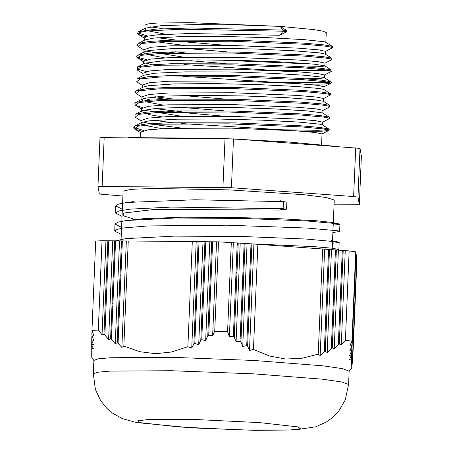 <?xml version="1.0" encoding="UTF-8"?>
<svg xmlns="http://www.w3.org/2000/svg" width="453" height="453" viewBox="0 0 453 453"><rect width="100%" height="100%" fill="white"/><g stroke="black" fill="none" stroke-linecap="round" stroke-linejoin="round"><path stroke-width="0.68" d="M122.882 196.013L99.366 194.048L97.967 186.393L100.011 137.616L233.471 138.918L359.999 148.341L361.398 155.996L359.354 204.773L334.037 204.796M97.967 186.393L231.426 187.695L353.646 196.54L357.955 197.117L359.354 204.773M104.173 137.389L102.129 186.166M224.999 138.573L222.955 187.349M233.471 138.918L231.426 187.695M355.69 147.763L353.646 196.54M359.999 148.341L357.955 197.117M132.978 218.793L123.142 215.736L123.765 213.035L155.198 209.365L279.807 210.079L283.148 208.72L283.448 201.636L281.523 201.517L280.203 200.639M126.54 220.52L142.91 218.737L182.021 217.242L231.517 217.366L280.101 218.759L316.675 220.781L332.049 222.434L338.453 223.799L306.404 220.928L243.986 218.454L175.203 218.029L126.54 220.52L117.956 222.117L115 224.014L121.568 227.361M115.758 205.922L115.464 213.001L119.337 210.849L130.521 209.105L171.347 207.095L283.148 208.72L286.556 209.178L286.851 202.095L283.448 201.636L194.954 199.773L127.299 202.429L118.714 204.02L115.758 205.922L122.327 209.269M333.182 225.164L339.926 224.377L338.453 223.799M332.423 243.261L339.167 242.474L337.695 241.896L305.645 239.02L243.227 236.545L174.445 236.126L125.781 238.618L115.475 240.86M114.592 242.853L115.47 243.516M328.346 277.026L327.423 276.936M250.702 272.972L249.784 272.944M243.827 272.785L242.904 272.763M236.953 272.627L236.03 272.61M211.347 272.23L210.441 272.219M204.563 272.179L203.652 272.174M197.78 272.157L196.868 272.151M286.556 209.178L279.807 210.079M115.464 213.001L122.027 216.353M332.87 232.576L339.625 231.46L337.496 230.753L306.823 228.052L227.417 225.209L147.859 225.922L123.397 228.001L116.925 229.439L114.705 231.098L121.268 234.444M336.896 250.067L338.872 249.558L332.547 248.25L314.24 246.67L251.002 243.839L349.167 250.922L355.696 251.794L351.947 341.143L349.824 345.849L351.839 345.718L351.828 346.392L349.705 350.945L351.738 350.543L349.608 355.526L351.653 354.835L349.535 359.552L351.59 358.566L351.732 367.972L352.332 362.627L356.738 257.514L355.996 253.454L351.59 358.566M245.05 243.68L244.127 243.657M238.17 243.521L237.253 243.499M212.57 243.125L211.659 243.114M205.781 243.074L204.875 243.068M114.292 249.937L115.175 250.6M113.533 268.029L114.416 268.691M112.774 286.126L113.658 286.789M327.972 285.905L327.055 285.775M197.412 280.837L196.506 280.837M120.498 285.515L119.564 286.058M119.496 287.655L120.379 288.278M145.968 30.023L144.881 28.913L145.045 25L148.148 23.867L157.146 23.063L190.045 22.65L280.169 26.382L313.94 29.598L323.148 31.178L326.256 32.593L325.849 42.322M162.961 28.692L150.175 26.852M321.551 144.83L322.004 133.912L315.158 132.486L295.56 130.815L231.483 128.165L167.299 128.392L147.553 129.898L140.549 132.293M161.84 128.652L144.111 125.26M141.999 124.428L140.917 123.318M322.23 124.83L328.816 128.986L326.817 129.818L317.813 130.271L281.998 129.813L181.387 123.561L281.998 129.813L317.813 130.271L326.817 129.818L328.816 128.986L320.169 127.44L299.592 125.691L234.909 122.882L168.448 122.74L145.86 123.992L134.807 126.07L141.721 122.474L149.06 120.838L176.772 119.19L217.616 119.026L261.823 120.164L298.804 122.106L319.716 124.173L322.377 125.011M322.502 122.129L315.65 120.685L296.047 119.014L231.981 116.364L167.791 116.591L148.057 118.097L141.042 120.475M143.074 121.953L149.473 123.68M153.68 124.473L180.77 127.995M162.338 116.851L149.15 114.632L141.415 111.517L142.202 110.674L155.872 108.403L188.312 107.185L231.245 107.44L274.393 108.879L307.434 110.934L322.451 112.893L329.325 117.185L320.662 115.64L300.079 113.89L235.396 111.076L168.941 110.94L146.347 112.191L135.288 114.269L146.347 112.191L168.941 110.94L235.396 111.076L300.079 113.89L320.662 115.64L329.325 117.185L329.784 117.905L329.257 118.686L328.402 117.95L323.368 117.067L301.902 115.107L228.884 112.021L157.854 112.463L138.567 114.354L135.187 117.168L138.567 114.354L157.854 112.463L228.884 112.021L301.902 115.107L323.368 117.067L328.402 117.95L329.257 118.686L322.502 122.197M224.161 110.838L187.916 107.916M322.995 110.351L316.154 108.884L296.539 107.208L232.474 104.564L168.278 104.79L148.55 106.296L141.546 108.618L141.438 111.076M143.561 110.158L181.274 116.195M162.82 105.051L145.096 101.659M142.995 100.832L141.919 99.717L142.723 98.862L144.162 98.324L164.286 96.093L200.775 95.317L244.892 95.962L286.075 97.65L314.467 99.751L323.232 101.234L329.824 105.39L321.239 103.845L300.684 102.095L236.058 99.281L169.558 99.133L146.931 100.385L135.809 102.457L134.643 103.947L135.69 105.373L142.706 107.599L135.69 105.373L139.02 102.559L158.29 100.668L229.343 100.221L302.4 103.307L323.878 105.266L328.889 106.149L329.761 106.885L328.889 106.149L323.878 105.266L302.4 103.307L229.343 100.221L158.29 100.668L139.02 102.559L135.69 105.373L141.523 109.06M224.665 99.037L182.146 95.492M323.374 101.325L323.487 98.511L316.647 97.084L297.043 95.407L232.967 92.763L168.776 92.99L149.037 94.496L142.032 96.817L141.914 99.717M144.054 98.352L150.47 100.079M323.487 98.601L330.243 95.09L330.741 94.15L330.299 93.59L321.681 92.044L301.12 90.294L236.455 87.48L169.977 87.338L147.378 88.59L136.302 90.662L143.216 87.067L148.499 85.725L174.15 83.907L213.912 83.567L258.284 84.569L296.63 86.455L319.778 88.545L323.714 89.428L330.299 93.59L321.681 92.044L301.12 90.294L236.455 87.48L169.977 87.338L147.378 88.59L136.302 90.662L135.13 92.157L136.166 93.567L139.541 90.753L158.856 88.862L229.931 88.42L302.978 91.512L324.422 93.471L329.405 94.349L330.237 95.09L329.405 94.349L324.422 93.471L302.978 91.512L229.931 88.42L158.856 88.862L139.541 90.753L136.166 93.567L142.016 97.265M323.872 89.524L323.986 86.71L317.134 85.283L297.536 83.607L233.465 80.962L169.28 81.189L149.535 82.695L142.525 85.102M324.212 77.622L330.798 81.783L322.134 80.238L301.539 78.488L236.845 75.674L170.402 75.538L147.814 76.789L136.778 78.867L143.686 75.272L154.626 73.239L185.249 71.851L227.457 71.936L271.143 73.261L305.843 75.283L323.266 77.287L324.359 77.808L319.235 78.584L305.701 78.777M324.478 74.949L317.632 73.482L298.023 71.806L233.958 69.162L169.767 69.388L150.034 70.895L143.029 73.216L142.922 75.674M146.579 66.257L144.484 65.425M324.722 65.827L331.307 69.989L322.706 68.443L302.145 66.693L237.508 63.879L171.019 63.731L148.397 64.983L137.282 67.055L144.626 63.267L162.417 60.878L197.378 59.926L241.132 60.419L283.21 62.01L313.538 64.105L324.722 65.827L322.196 66.614L306.188 66.976M226.149 63.635L189.892 60.713M215.481 59.972L313.114 64.066M324.858 66.008L324.977 63.109L318.136 61.682L298.521 60.006L234.45 57.361L170.26 57.588L150.521 59.088L143.522 61.415L143.414 63.867M145.538 62.95L151.948 64.671M164.801 57.848L147.072 54.456M144.966 53.624L143.895 52.514L144.705 51.665L148.227 50.628L171.727 48.641L210.277 48.131L254.654 48.992L294.24 50.804L319.552 52.91L325.35 54.207L325.469 51.308M226.63 51.835L184.122 48.29M325.464 51.308L318.618 49.881L299.02 48.205L234.948 45.56L170.764 45.787L151.013 47.288L144.009 49.694M146.042 51.149L183.748 57.191M325.469 51.393L332.213 47.882L332.723 46.942L332.281 46.382L323.623 44.836L303.04 43.086L238.352 40.272L171.897 40.136L149.309 41.387L138.267 43.465L145.181 39.87L153.652 38.097L182.355 36.534L223.691 36.455L267.757 37.656L304.014 39.626L323.776 41.676L325.69 42.22L332.281 46.382L323.623 44.836L303.04 43.086L238.352 40.272L171.897 40.136L149.309 41.387L138.267 43.465L137.1 44.96L138.137 46.359L141.551 43.545L160.872 41.659L231.925 41.217L304.943 44.309L326.375 46.268L331.381 47.146L332.213 47.882L331.381 47.146L326.375 46.268L304.943 44.309L231.925 41.217L160.872 41.659L141.551 43.545L138.137 46.359L143.992 50.057M144.881 28.913L145.668 28.069L160.792 25.685L194.099 24.558L237.344 24.892L280.169 26.382L283.465 30.645L279.795 35.283L189.586 33.505L156.647 34.904L147.633 36.189L144.507 37.842M157.14 41.869L184.235 45.391M165.798 34.247L148.063 30.855M283.289 31.2L181.092 29.219L146.698 31.014L139.014 32.605L138.652 34.564L145.673 36.795L138.652 34.564L139.014 32.605L146.698 31.014L181.092 29.219L283.289 31.2L286.704 31.699L287.072 31.132L286.755 30.538L282.904 30.079M175.758 41.121L226.891 45.408L175.758 41.121M167.667 52.055L175.277 52.922L167.667 52.055M331.726 59.688L330.883 58.947L325.9 58.069L304.444 56.11L231.375 53.018L160.294 53.46L141.002 55.357L137.661 58.171L144.694 60.396L137.661 58.171L141.002 55.357L160.294 53.46L231.375 53.018L304.444 56.11L325.9 58.069L330.883 58.947L331.726 59.688L324.971 63.199M331.245 71.483L330.367 70.742L325.339 69.864L303.855 67.905L230.815 64.819L159.784 65.26L140.515 67.157L137.174 69.972L140.515 67.157L159.784 65.26L230.815 64.819L303.855 67.905L325.339 69.864L330.367 70.742L331.245 71.483L324.478 75M323.986 86.795L330.735 83.284L323.221 84.065L305.486 84.184L323.221 84.065L330.735 83.284L329.892 82.548L324.869 81.665L303.425 79.711L230.413 76.619L159.371 77.061L140.062 78.947L136.659 81.761L140.062 78.947L159.371 77.061L230.413 76.619L303.425 79.711L324.869 81.665L329.892 82.548L330.735 83.284L331.262 82.503L330.798 81.783L322.134 80.238L301.539 78.488L236.845 75.674L170.402 75.538L147.814 76.789L136.778 78.867M150.589 97.174L165.69 99.258L150.589 97.174M165.192 111.064L223.935 116.217L165.192 111.064M322.004 133.997L328.753 130.492L321.217 131.268L303.51 131.387L321.217 131.268L328.753 130.492L327.921 129.751L322.921 128.873L301.494 126.914L228.471 123.828L157.406 124.264L138.08 126.149L134.671 128.963L141.727 131.2L134.671 128.963L138.08 126.149L157.406 124.264L228.471 123.828L301.494 126.914L322.921 128.873L327.921 129.751L328.753 130.492L329.28 129.711L328.816 128.986L320.169 127.44L299.592 125.691L234.909 122.882L168.448 122.74L145.86 123.992L134.807 126.07L133.799 126.936L133.748 128.018L134.671 128.963L140.532 132.661M145.668 28.069L138.754 31.659L155.928 29.088L191.613 28.001L282.921 30.085L191.613 28.001L155.928 29.088L138.754 31.659L138.08 32.112L137.633 33.38L138.652 34.564L144.49 38.25M138.199 33.086L147.842 36.144L138.199 33.086M157.31 37.729L175.804 40.028L157.31 37.729M175.322 51.829L184.354 52.758L175.322 51.829M325.203 54.026L331.789 58.188L323.199 56.642L302.644 54.892L237.995 52.078L171.506 51.931L148.89 53.182L137.791 55.255L138.216 57.361L146.851 59.739L138.216 57.361L137.791 55.255L136.772 56.132L136.727 57.22L143.499 61.857M183.861 64.558L274.892 70.475L330.163 70.691L274.892 70.475L183.861 64.558M137.282 67.055L137.735 69.167L146.359 71.546L137.735 69.167L137.282 67.055L148.397 64.983L171.019 63.731L237.508 63.879L302.145 66.693L322.706 68.443L331.307 69.989M183.363 76.359L274.41 82.276L329.676 82.491L274.41 82.276L183.363 76.359M154.835 96.732L173.352 99.037L154.835 96.732M154.337 108.533L181.88 111.761L154.337 108.533M153.85 120.334L172.344 122.638L153.85 120.334M134.241 127.503L143.89 130.549L134.241 127.503M120.996 240.939L123.086 191.16L131.211 189.309L154.173 188.42L228.901 189.875L303.482 194.677L326.29 197.485L334.235 200.005L333.283 222.7M249.518 301.313L248.595 301.285M242.644 301.103L241.721 301.075M235.77 300.866L234.847 300.837M210.192 299.778L209.286 299.733M203.42 299.433L202.514 299.388M196.647 299.065L195.741 299.014M120.255 291.256L119.366 290.837M119.411 289.773L120.334 289.427M196.206 288.017L197.112 288.04M202.984 288.21L203.89 288.238M209.762 288.431L210.668 288.465M235.322 289.473L236.245 289.518M242.191 289.812L243.114 289.858M249.059 290.175L249.982 290.226M110.974 331.364L111.257 324.552M111.732 313.255L112.016 306.46M112.491 295.135L112.774 288.334M113.25 277.055L113.533 270.243M114.009 258.986L114.292 252.179M93.884 360.554L91.71 357.247L91.733 344.824M91.602 347.842L93.488 348.991L91.653 344.642L91.665 344.11L93.561 344.96L91.733 340.424L91.749 339.818L93.658 340.384L91.851 334.994L93.771 335.288L91.959 330.418L98.273 330.078L102.016 334.841L103.969 334.337L104.853 334.965L108.607 339.569L110.566 338.793L111.455 339.354L115.215 343.787L117.191 342.723L118.08 343.21L121.846 347.451L123.833 346.092L139.852 351.715L155.549 353.657L171.393 352.026L187.865 346.721L191.755 348.136L193.861 343.952L194.79 343.482L198.686 344.603L200.804 340.226L201.732 339.688L205.645 340.52L207.768 335.973L208.703 335.362L212.627 335.922L214.75 331.217L227.593 331.749L229.399 336.613L233.357 336.381L234.252 337.066L236.07 341.777L240.033 341.268L240.934 341.885L242.757 346.42L246.738 345.628L247.632 346.171L249.467 350.52L253.459 349.427L269.665 356.081L285.543 359.019L301.568 358.391L318.233 354.11L320.18 355.633L324.291 351.715L325.231 351.307L327.196 352.53L331.313 348.419L332.253 347.938L334.229 348.878L338.357 344.597L339.303 344.048L341.29 344.71L345.418 340.271L351.947 341.143M91.665 344.11L91.812 340.611M91.851 334.994L92.038 330.622M342.847 259.405L341.93 259.371M356.879 258.737L352.927 353.091M353.204 348.708L356.958 259.167M108.431 249.609L107.525 249.49M91.959 330.418L95.708 241.07L102.016 240.724L218.499 241.868L251.002 243.816L246.738 345.628M355.837 253.012L351.641 355.367M93.329 373.799L93.89 360.424L98.114 358.85L110.362 357.728L171.868 357.326L254.088 360.446L322.729 365.786L342.417 368.606L349.161 371.12L348.6 384.495L341.856 381.981L322.168 379.161L253.527 373.821L171.308 370.701L109.802 371.103L97.554 372.224L93.329 373.799L95.402 389.501L100.815 400.933L106.783 408.283L112.378 413.068L122.423 418.674L136.693 422.615L191.257 427.864L255.056 430.35L294.807 429.976L315.854 426.777L326.33 422.037L332.309 417.734L338.872 410.911L345.226 399.971L348.6 384.495M352.666 356.981L356.896 258.374M356.805 257.887L352.519 360.169L356.817 257.944M91.749 339.818L91.914 335.866M117.933 329.574L118.046 326.879M118.686 311.494L118.805 308.776M119.445 293.397L119.552 290.945M102.016 240.724L98.273 330.078M102.016 334.841L105.957 240.888M107.888 240.781L103.969 334.337M108.607 339.569L112.74 240.956M104.853 334.965L108.799 240.792M114.671 240.849L110.566 338.793M115.215 343.787L119.524 241.019M111.455 339.354L115.583 240.86M121.455 240.917L117.191 342.723M121.846 347.451L126.308 241.087M118.08 343.21L122.367 240.922M128.239 240.985L123.833 346.092M187.865 346.721L192.27 241.608M191.755 348.136L196.211 241.772M198.148 241.664L193.861 343.952M198.686 344.603L202.995 241.84M194.79 343.482L199.054 241.676M204.932 241.732L200.804 340.226M205.645 340.52L209.779 241.902M201.732 339.688L205.838 241.743M211.715 241.8L207.768 335.973M212.627 335.922L216.562 241.97M208.703 335.362L212.621 241.806M218.499 241.868L214.75 331.217M231.336 242.395L227.593 331.749M229.399 336.613L233.34 242.661M237.281 242.825L233.357 336.381M236.07 341.777L240.203 243.159M234.252 337.066L238.199 242.893M244.139 243.323L240.033 341.268M242.757 346.42L247.066 243.657M240.934 341.885L245.062 243.386M249.467 350.52L253.923 244.15M247.632 346.171L251.925 243.884M257.865 244.314L253.459 349.427M318.233 354.11L322.638 249.003M320.18 355.633L324.637 249.269M328.578 249.433L324.291 351.715M327.196 352.53L331.5 249.767M325.231 351.307L329.495 249.495M335.441 249.926L331.313 348.419M334.229 348.878L338.363 250.26M332.253 347.938L336.358 249.994M342.304 250.424L338.357 344.597M341.29 344.71L345.226 250.758M339.303 344.048L343.221 250.492M349.167 250.922L345.418 340.271M355.764 252.162L351.839 345.718M351.828 346.392L355.775 252.225M355.843 252.593L351.738 350.543M351.721 351.149L355.848 252.655M355.916 253.023L351.653 354.835M356.885 258.318L352.757 356.811M356.964 258.748L353.017 352.921M122.265 243.386L121.353 243.465M115.436 244.303L114.518 244.558M336.222 253.261L335.311 253.034M329.399 251.902L328.482 251.76M251.868 245.22L250.945 245.169M244.999 244.858L244.076 244.813M238.131 244.524L237.208 244.478M212.553 243.465L211.647 243.437M205.775 243.238L204.869 243.21M198.997 243.035L198.091 243.012M122.084 247.649L121.172 247.791M115.232 249.19L114.309 249.592M114.201 252.128L115.09 252.598M334.597 269.994L335.526 269.937M335.588 268.419L334.671 268.284M334.274 277.723L335.192 277.859M113.913 259.031L114.836 258.629M120.775 257.23L121.687 257.089M121.325 265.741L120.413 265.883M114.473 267.264L113.55 267.666M113.443 270.186L114.332 270.668M333.838 288.091L334.767 288.029M334.829 286.511L333.912 286.375M333.516 295.815L334.433 295.951M113.154 277.106L114.082 276.704M120.017 275.322L120.928 275.181M120.566 283.844L119.654 283.986M113.72 285.35L112.791 285.735M112.684 288.284L113.573 288.754M333.08 306.188L334.008 306.126M334.071 304.603L333.153 304.467M332.757 313.906L333.674 314.042M112.395 295.18L113.324 294.795M119.258 293.431L120.17 293.289M119.807 301.941L118.896 302.083M112.956 303.47L112.033 303.861M111.925 306.409L112.814 306.868M118.612 308.731L119.513 308.946M332.326 324.286L333.249 324.229M333.312 322.706L332.394 322.564M331.998 332.009L332.915 332.145M111.636 313.306L112.565 312.91M118.499 311.522L119.411 311.381M119.048 320.022L118.137 320.169M112.202 321.568L111.274 321.97M111.166 324.495L112.055 324.971M117.854 326.834L118.754 327.055M331.568 342.372L332.491 342.315M332.553 340.798L331.636 340.662M110.877 331.409L111.806 331.007M117.74 329.608L118.658 329.461M118.295 338.119L117.378 338.261M331.789 58.188L323.199 56.642L302.644 54.892L237.995 52.078L171.506 51.931L148.89 53.182L137.791 55.255L144.705 51.665M329.824 105.39L321.239 103.845L300.684 102.095L236.058 99.281L169.558 99.133L146.931 100.385L135.809 102.457L142.723 98.862M290.418 429.937L241.047 429.971L178.793 426.958L140.119 422.666L137.712 420.843L147.689 419.614L197.061 419.58L259.314 422.592L297.983 426.885L300.396 428.708L290.418 429.937M334.274 277.678L334.977 277.831M132.248 237.797L125.781 238.618M331.29 240.532L337.695 241.896M133.771 201.608L127.299 202.429M115 224.014L114.7 231.098M339.92 224.377L339.625 231.438M339.167 242.474L338.867 249.529M140.549 132.219L140.339 137.236M141.047 120.419L140.94 122.882M322.502 122.112L322.383 125.011M323 110.311L322.881 113.12M142.531 85.017L142.423 87.48M324.484 74.909L324.365 77.718M144.014 49.615L143.89 52.514M144.507 37.814L144.405 40.272M142.202 110.674L135.288 114.269M280.169 26.382L286.755 30.538M279.795 35.283L286.704 31.699M141.025 120.855L135.187 117.168M322.995 110.407L329.761 106.885M142.508 85.453L136.659 81.761M143.006 73.652L137.174 69.972M332.162 146.059L288.006 141.953L219.801 138.341L128.516 137.627M333.272 223.035L332.972 230.113M332.881 232.338L332.525 240.792M332.513 241.126L332.213 248.21M349.155 371.256L351.732 367.972"/></g></svg>
